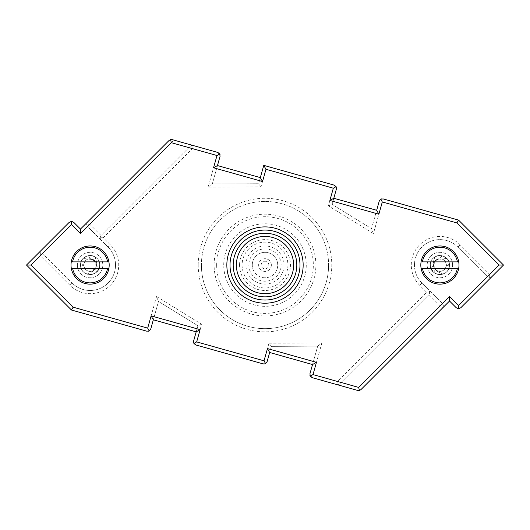 <?xml version="1.0" encoding="UTF-8"?>
<svg xmlns="http://www.w3.org/2000/svg" width="530" height="530" viewBox="0 0 530 530"><rect width="100%" height="100%" fill="white"/><g stroke="black" fill="none" stroke-linecap="round" stroke-linejoin="round"><path stroke-width="0.4" stroke-dasharray="2.65 1.99" d="M197.054 328.792L196.193 331.853L197.915 325.731L158.496 301.444L154.19 316.748L197.054 328.792L197.915 325.731L201.625 324.281L196.676 341.896L264.026 360.817L268.975 343.201L271.386 346.375L317.689 346.169L312.528 364.541L317.689 346.169L271.386 346.375L270.525 349.436L313.389 361.48M153.336 319.809L154.19 316.748M150.752 328.998L158.496 301.444L197.915 325.731M71.961 309.195L71.471 310.023L146.83 331.197L148.559 331.197M312.15 377.645L338.524 385.052L337.59 381.487L426.729 292.355L419.661 285.292C414.188 279.654 411.393 272.91 411.28 265.053A28.62 28.62 0 0 1 460.139 244.814L489.687 274.368L499.002 265.053L456.867 222.918L382.309 201.97L373.425 233.578L328.375 205.826L333.324 188.203L265.974 169.282L261.025 186.898L208.111 187.13L216.989 155.522L192.41 148.612L103.27 237.751L110.147 244.621A28.62 28.62 0 0 1 100.925 291.546A28.62 28.62 0 0 1 69.675 285.094L40.313 255.738L30.998 265.053L73.133 307.188L147.691 328.136L156.575 296.522L158.496 301.444M193.616 341.035L193.616 342.764M195.815 344.957L263.165 363.885L264.894 363.878M452.62 265.053A12.72 12.72 0 0 0 439.9 252.333A12.72 12.72 0 0 0 427.18 265.053A12.72 12.72 0 0 0 439.9 277.773A12.72 12.72 0 0 0 452.62 265.053A12.72 12.72 0 0 1 439.9 277.773A12.72 12.72 0 0 1 435.031 253.3A12.72 12.72 0 0 1 452.62 265.053M77.38 265.053A12.72 12.72 0 0 0 90.1 277.773A12.72 12.72 0 0 0 102.82 265.053A12.72 12.72 0 0 0 90.1 252.333A12.72 12.72 0 0 0 77.38 265.053A12.72 12.72 0 0 1 90.1 252.333A12.72 12.72 0 0 1 94.91 276.826A12.72 12.72 0 0 1 77.38 265.053M460.775 307.778L503.5 265.053L458.529 220.082L383.17 198.909L381.441 198.909M336.384 189.064L336.384 187.342M334.185 185.142L263.774 165.36L258.613 183.731L259.475 180.67L216.611 168.626L217.472 165.565L212.311 183.936L258.613 183.731L212.311 183.936L216.611 168.626M220.049 156.383L220.049 154.654M217.85 152.461L193.264 145.551L191.602 145.538A3.18 3.18 0 0 1 193.264 145.551L172.204 139.635M192.41 148.612L191.602 145.538L190.157 146.366A3.18 3.18 0 0 1 191.602 145.538M103.27 237.751L100.091 237.751L101.025 239.997L107.908 246.881L110.147 244.621M100.091 237.751L101.025 235.499L190.157 146.366L101.025 235.499L100.091 237.751L101.025 239.997L87.529 226.509L86.602 224.256L89.782 224.256L173.919 140.119M86.602 224.256L87.529 222.01L86.602 224.256L87.529 226.509L80.467 233.571L71.471 224.574L42.559 253.486L40.313 252.558L42.559 253.486L71.934 282.861L42.559 253.486M169.096 140.443L80.467 229.073L80.467 233.571M73.723 222.328L72.212 221.487M69.225 222.328L38.061 253.486L40.313 252.558L38.061 253.486L26.5 265.053M69.675 285.094L71.934 282.861A25.44 25.44 0 0 0 115.54 265.053A25.44 25.44 0 0 0 107.908 246.881L87.529 226.509M40.313 255.738L40.313 252.558M30.998 265.053L27.818 265.053M429.909 292.355L428.975 294.601L338.524 385.052L428.975 294.601L429.909 292.355L428.975 290.109L421.913 283.04A25.44 25.44 0 0 1 430.161 241.548A25.44 25.44 0 0 1 457.887 247.066L487.441 276.614L489.687 277.548L487.441 276.614L457.887 247.066A25.44 25.44 0 0 0 414.46 265.053A25.44 25.44 0 0 0 421.913 283.04L442.47 303.597L428.975 290.109L429.909 292.355L426.729 292.355M338.524 385.052L357.796 390.471M309.951 373.723L309.951 375.452M268.975 343.201L321.889 342.97L317.689 346.169M271.386 346.375L270.525 349.436M341.101 382.475L358.658 387.41L359.313 389.928M428.975 294.601L440.218 305.843L443.398 305.843L442.47 308.096L449.533 301.027L449.533 296.535L458.529 305.525L487.441 276.614M360.904 389.656L442.47 308.096L443.398 305.843L442.47 303.597L443.398 305.843M456.277 307.778L457.787 308.619M491.939 276.614L489.687 277.548L491.939 276.614M458.039 220.911L458.529 220.082M499.002 265.053L502.182 265.053M489.687 274.368L489.687 277.548M373.425 233.578L371.503 228.662L375.81 213.352L332.946 201.314L333.807 198.253L332.085 204.375L371.503 228.662L332.085 204.375L332.946 201.314M375.81 213.352L371.503 228.662M328.375 205.826L332.085 204.375M261.025 186.898L258.613 183.731M260.329 177.61L259.475 180.67M208.111 187.13L212.311 183.936M115.54 265.053A25.44 25.44 0 0 1 71.934 282.861A25.44 25.44 0 0 0 115.54 265.053A25.44 25.44 0 0 0 107.908 246.881A25.44 25.44 0 0 1 115.54 265.053M328.6 265.053A63.6 63.6 0 0 1 265 328.653A63.6 63.6 0 0 1 201.4 265.053A63.6 63.6 0 0 0 265 328.653A63.6 63.6 0 0 0 328.6 265.053A63.6 63.6 0 0 0 265 201.453A63.6 63.6 0 0 0 201.4 265.053A63.6 63.6 0 0 1 265 201.453A63.6 63.6 0 0 1 328.6 265.053A63.6 63.6 0 0 0 265 201.453A63.6 63.6 0 0 0 201.4 265.053M214.12 265.053A50.88 50.88 0 0 1 265 214.173A50.88 50.88 0 0 1 315.88 265.053A50.88 50.88 0 0 1 265 315.933A50.88 50.88 0 0 1 214.12 265.053M223.726 265.053A41.274 41.274 0 0 1 265 223.779A41.274 41.274 0 0 1 306.274 265.053A41.274 41.274 0 0 1 265 306.327A41.274 41.274 0 0 1 223.726 265.053M239.56 265.053A25.44 25.44 0 0 1 265 239.613A25.44 25.44 0 0 1 290.44 265.053A25.44 25.44 0 0 1 265 290.493A25.44 25.44 0 0 1 239.56 265.053M245.92 265.053A19.08 19.08 0 0 1 265 245.973A19.08 19.08 0 0 1 284.08 265.053A19.08 19.08 0 0 1 265 284.133A19.08 19.08 0 0 1 245.92 265.053M230.02 265.053A34.98 34.98 0 0 1 265 230.073A34.98 34.98 0 0 1 299.98 265.053A34.98 34.98 0 0 1 265 300.033A34.98 34.98 0 0 1 230.02 265.053M95.831 267.809C98.11 260.846 94.367 257.878 95.738 257.355C89.908 252.618 80.189 257.547 80.56 265.053C79.97 252.744 100.23 252.744 99.64 265.053C98.626 272.042 94.618 275.116 87.602 274.262C87.145 272.89 91.803 273.924 95.831 267.809M95.738 257.355A9.54 9.54 0 0 0 80.56 265.053A9.54 9.54 0 0 1 90.1 255.513A9.54 9.54 0 0 1 99.64 265.053C100.23 277.342 79.97 277.375 80.56 265.053C79.97 252.744 100.23 252.744 99.64 265.053C100.23 277.356 79.97 277.362 80.56 265.053L80.593 265.815C82.508 265.769 83.555 265.51 83.74 265.053C83.555 264.589 82.501 264.337 80.593 264.284C80.924 252.479 100.243 253.207 99.64 265.053C100.223 252.757 79.984 252.724 80.56 265.053C79.984 277.349 100.216 277.375 99.64 265.053C100.216 252.757 79.984 252.724 80.56 265.053C79.984 277.349 100.216 277.375 99.64 265.053A9.54 9.54 0 0 1 90.1 274.593A9.54 9.54 0 0 1 80.56 265.053A9.54 9.54 0 0 0 87.602 274.262M83.74 265.06L83.74 265.053C83.892 262.125 85.337 260.111 88.066 259.024C91.571 258.156 94.188 259.316 95.917 262.482C96.738 264.47 96.626 266.404 95.579 268.279L91.001 271.347C86.079 271.281 83.694 268.783 83.853 263.86C85.648 259.296 88.649 257.779 92.849 259.316C98.958 263.145 95.804 270.081 93.313 270.538C90.922 271.804 88.596 271.685 86.344 270.187C82.852 266.656 82.912 263.185 86.536 259.786C90.57 257.765 93.717 258.713 95.976 262.622C96.93 265.278 96.427 267.623 94.479 269.664C92.896 271.095 91.047 271.645 88.934 271.307M80.593 264.284L80.593 265.815M71.02 265.053A19.08 19.08 0 0 0 90.1 284.133A19.08 19.08 0 0 0 109.18 265.053A19.08 19.08 0 0 0 90.1 245.973A19.08 19.08 0 0 0 71.02 265.053A19.08 19.08 0 0 0 90.1 284.133A19.08 19.08 0 0 0 109.18 265.053A19.08 19.08 0 0 0 90.1 245.973A19.08 19.08 0 0 0 71.02 265.053A19.08 19.08 0 0 1 90.1 245.973A19.08 19.08 0 0 1 109.18 265.053A19.08 19.08 0 0 1 90.1 284.133A19.08 19.08 0 0 1 71.02 265.053M107.623 268.233L72.577 268.233M72.577 261.873L107.623 261.873M434.169 267.809C438.204 273.924 442.855 272.89 442.398 274.262C435.382 275.116 431.374 272.042 430.36 265.053C429.77 252.764 450.03 252.724 449.44 265.053C450.03 277.362 429.77 277.356 430.36 265.053C429.77 252.75 450.03 252.737 449.44 265.053C450.03 277.362 429.77 277.356 430.36 265.053C429.757 253.227 449.062 252.459 449.407 264.284C447.499 264.337 446.445 264.589 446.26 265.053L446.26 265.06C446.439 265.51 447.492 265.769 449.407 265.815L449.44 265.053C450.016 252.75 429.79 252.731 430.36 265.053C429.77 277.356 450.03 277.362 449.44 265.053C450.023 252.757 429.784 252.724 430.36 265.053C429.784 277.356 450.01 277.375 449.44 265.053C449.811 257.547 440.099 252.618 434.262 257.355C435.633 257.878 431.89 260.859 434.169 267.809M442.398 274.262A9.54 9.54 0 0 0 444.213 256.54A9.54 9.54 0 0 0 434.262 257.355M449.407 264.284L449.44 265.053A9.54 9.54 0 0 1 439.9 274.593A9.54 9.54 0 0 1 430.36 265.053A9.54 9.54 0 0 1 439.9 255.513A9.54 9.54 0 0 1 449.44 265.053L449.407 265.815M458.98 265.053A19.08 19.08 0 0 0 439.9 245.973A19.08 19.08 0 0 0 420.82 265.053A19.08 19.08 0 0 0 439.9 284.133A19.08 19.08 0 0 0 458.98 265.053A19.08 19.08 0 0 0 439.9 245.973A19.08 19.08 0 0 0 420.82 265.053A19.08 19.08 0 0 0 439.9 284.133A19.08 19.08 0 0 0 458.98 265.053A19.08 19.08 0 0 1 439.9 284.133A19.08 19.08 0 0 1 420.82 265.053A19.08 19.08 0 0 1 439.9 245.973A19.08 19.08 0 0 1 458.98 265.053M457.423 261.873L422.377 261.873M422.377 268.233L457.423 268.233M296.8 265.053A31.8 31.8 0 0 0 265 233.253A31.8 31.8 0 0 0 233.2 265.053A31.8 31.8 0 0 0 265 296.853A31.8 31.8 0 0 0 296.8 265.053M449.44 265.053A9.54 9.54 0 0 1 434.262 272.745L431.115 268.763A9.54 9.54 0 0 0 449.44 265.053A9.54 9.54 0 0 0 446.77 258.428L442.398 255.844A9.54 9.54 0 0 1 449.44 265.053M442.398 255.844L434.196 262.237L434.262 272.745M431.115 268.763L436.448 259.713L446.77 258.428M80.56 265.053A9.54 9.54 0 0 1 87.602 255.844L95.804 262.237L95.738 272.745A9.54 9.54 0 0 1 80.56 265.053A9.54 9.54 0 0 0 98.885 268.763L93.552 259.713L83.23 258.428A9.54 9.54 0 0 0 80.56 265.053M95.738 272.745L98.885 268.763M83.23 258.428L87.602 255.844M252.28 265.053A12.72 12.72 0 0 1 265 252.333A12.72 12.72 0 0 1 277.72 265.053A12.72 12.72 0 0 0 265 252.333A12.72 12.72 0 0 0 252.28 265.053A12.72 12.72 0 0 0 265 277.773A12.72 12.72 0 0 0 277.72 265.053A12.72 12.72 0 0 1 265 277.773A12.72 12.72 0 0 1 252.28 265.053M271.36 265.053A6.36 6.36 0 0 1 265 271.413A6.36 6.36 0 0 1 258.64 265.053A6.36 6.36 0 0 1 265 258.693A6.36 6.36 0 0 1 271.36 265.053M156.575 296.522L201.625 324.281M101.025 235.499L89.782 224.256M321.889 342.97L313.011 374.584L337.59 381.487M198.22 265.053A66.78 66.78 0 0 1 265 198.273A66.78 66.78 0 0 1 331.78 265.053A66.78 66.78 0 0 1 265 331.833A66.78 66.78 0 0 1 198.22 265.053M440.218 305.843L358.658 387.41M457.887 247.066L460.139 244.814M419.661 285.292L421.913 283.04M442.47 303.597L449.533 296.535M216.664 265.053A48.336 48.336 0 0 0 265 313.389A48.336 48.336 0 0 0 313.336 265.053A48.336 48.336 0 0 0 265 216.717A48.336 48.336 0 0 0 216.664 265.053M226.84 265.053A38.16 38.16 0 0 0 265 303.213A38.16 38.16 0 0 0 303.16 265.053A38.16 38.16 0 0 0 265 226.893A38.16 38.16 0 0 0 226.84 265.053M242.104 265.053A22.896 22.896 0 0 0 265 287.949A22.896 22.896 0 0 0 287.896 265.053A22.896 22.896 0 0 0 265 242.157A22.896 22.896 0 0 0 242.104 265.053M248.835 265.053A16.165 16.165 0 0 0 265 281.218A16.165 16.165 0 0 0 281.165 265.053A16.165 16.165 0 0 0 265 248.888A16.165 16.165 0 0 0 248.835 265.053M268.816 265.053A3.816 3.816 0 0 0 265 261.237A3.816 3.816 0 0 0 261.184 265.053A3.816 3.816 0 0 0 265 268.869A3.816 3.816 0 0 0 268.816 265.053M441.066 271.307C437.137 271.632 434.66 269.896 433.626 266.1C433.997 260.217 436.978 257.944 442.583 259.283C446.161 261.476 447.088 264.477 445.366 268.299C442.702 271.744 439.536 272.294 435.859 269.962C433.686 267.975 433.05 265.576 433.964 262.774C437.104 255.361 447.578 259.574 446.253 265.404C446.253 271.241 437.72 273.646 434.673 268.677C428.571 259.839 445.703 253.797 446.26 265.06M434.196 262.237L436.448 259.713M93.552 259.713L95.804 262.237"/><path stroke-width="0.79" d="M196.193 331.853L153.336 319.809L196.193 331.853L193.616 341.035L196.193 331.853L200.115 329.653L151.13 315.887L147.691 328.136L149.248 330.906L150.752 328.998L149.248 330.906L146.83 331.197L71.471 310.023L26.5 265.053L69.225 222.328L71.471 221.394L73.723 222.328L80.467 229.073L169.096 140.443L170.541 139.622L169.096 140.443M151.13 315.887L153.336 319.809L150.752 328.998M148.559 331.197L149.248 330.906L147.691 328.136L73.133 307.188L71.517 309.944M27.818 265.053L30.998 265.053L73.133 307.188L71.961 309.195M193.616 342.764L195.815 344.957L193.9 343.453L193.616 341.035M269.671 352.496L312.528 364.541L269.671 352.496L267.087 361.679L269.671 352.496L267.464 348.574L264.026 360.817L265.583 363.593L264.026 360.817L196.676 341.896L193.9 343.453L196.676 341.896L200.115 329.653M264.894 363.878L263.165 363.885L195.815 344.957M381.441 198.909L380.752 199.194L382.309 201.97L380.752 199.194L383.17 198.909L458.529 220.082L503.5 265.053L460.775 307.778L458.529 308.705L456.277 307.778L449.533 301.027L360.904 389.656L359.459 390.484L357.796 390.471L312.15 377.645L310.235 376.141L309.951 373.723L312.528 364.541L309.951 373.723M336.384 187.342L334.185 185.142L336.099 186.653L336.384 189.064L333.807 198.253L376.664 210.291L378.87 214.213L382.309 201.97L456.867 222.918L458.483 220.162M380.752 199.194L379.248 201.108L380.752 199.194M376.664 210.291L379.248 201.108L376.664 210.291L333.807 198.253L329.885 200.453L378.87 214.213M336.099 186.653L333.324 188.203L336.099 186.653M220.049 154.654L217.85 152.461L219.764 153.965L220.049 156.383L217.472 165.565L260.329 177.61L263.774 165.36L265.974 169.282L263.774 165.36L334.185 185.142M170.541 139.622L172.204 139.635L170.541 139.622L171.342 142.696L216.989 155.522L219.764 153.965L216.989 155.522L213.55 167.765L217.472 165.565L260.329 177.61L262.535 181.532L265.974 169.282L333.324 188.203L329.885 200.453M172.204 139.635L217.85 152.461M30.998 265.053L71.471 224.574L71.471 221.394L71.471 224.574L80.467 233.571L80.467 229.073L73.723 222.328M72.212 221.487L69.225 222.328M26.5 265.053L71.471 310.023M309.951 375.452L312.15 377.645M457.787 308.619L458.529 308.705L458.529 305.525L449.533 296.535L358.658 387.41L313.011 374.584L310.235 376.141L313.011 374.584L316.45 362.334L267.464 348.574M265.583 363.593L267.087 361.679L265.583 363.593M312.528 364.541L316.45 362.334M358.658 387.41L359.459 390.484L360.904 389.656M449.533 296.535L449.533 301.027L456.277 307.778M359.313 389.928L359.459 390.484L357.796 390.471M458.039 220.911L456.867 222.918L499.002 265.053L458.529 305.525L458.529 308.705L460.775 307.778M502.182 265.053L499.002 265.053M333.807 198.253L336.384 189.064M217.472 165.565L220.049 156.383M299.98 265.053A34.98 34.98 0 0 0 265 230.073A34.98 34.98 0 0 0 230.02 265.053A34.98 34.98 0 0 0 265 300.033A34.98 34.98 0 0 0 299.98 265.053A34.98 34.98 0 0 1 265 300.033A34.98 34.98 0 0 1 230.02 265.053M71.285 268.233A19.08 19.08 0 0 1 71.285 261.873L108.915 261.873A19.08 19.08 0 0 1 90.1 284.133A19.08 19.08 0 0 1 71.285 268.233L72.577 268.233L71.285 268.233A19.08 19.08 0 0 0 108.915 268.233L72.577 268.233A17.808 17.808 0 0 0 107.623 268.233L108.915 268.233M108.915 261.873L107.623 261.873A17.808 17.808 0 0 0 72.577 261.873L71.285 261.873A19.08 19.08 0 0 1 108.915 261.873A19.08 19.08 0 0 0 71.285 261.873M458.715 261.873A19.08 19.08 0 0 1 458.715 268.233L457.423 268.233L458.715 268.233A19.08 19.08 0 0 1 421.085 268.233L457.423 268.233A17.808 17.808 0 0 1 422.377 268.233L421.085 268.233A19.08 19.08 0 0 1 439.9 245.973A19.08 19.08 0 0 1 458.715 261.873L422.377 261.873A17.808 17.808 0 0 1 457.423 261.873L458.715 261.873A19.08 19.08 0 0 0 421.085 261.873M233.2 265.053A31.8 31.8 0 0 1 265 233.253A31.8 31.8 0 0 1 296.8 265.053A31.8 31.8 0 0 1 265 296.853A31.8 31.8 0 0 1 233.2 265.053A31.8 31.8 0 0 0 265 296.853A31.8 31.8 0 0 0 296.8 265.053M80.467 233.571L171.342 142.696M213.55 167.765L262.535 181.532M226.84 265.053A38.16 38.16 0 0 0 265 303.213A38.16 38.16 0 0 0 303.16 265.053A38.16 38.16 0 0 0 265 226.893A38.16 38.16 0 0 0 226.84 265.053M458.715 268.233A19.08 19.08 0 0 1 421.085 268.233M293.62 265.053A28.62 28.62 0 0 1 265 293.673A28.62 28.62 0 0 1 236.38 265.053A28.62 28.62 0 0 1 265 236.433A28.62 28.62 0 0 1 293.62 265.053"/></g></svg>
